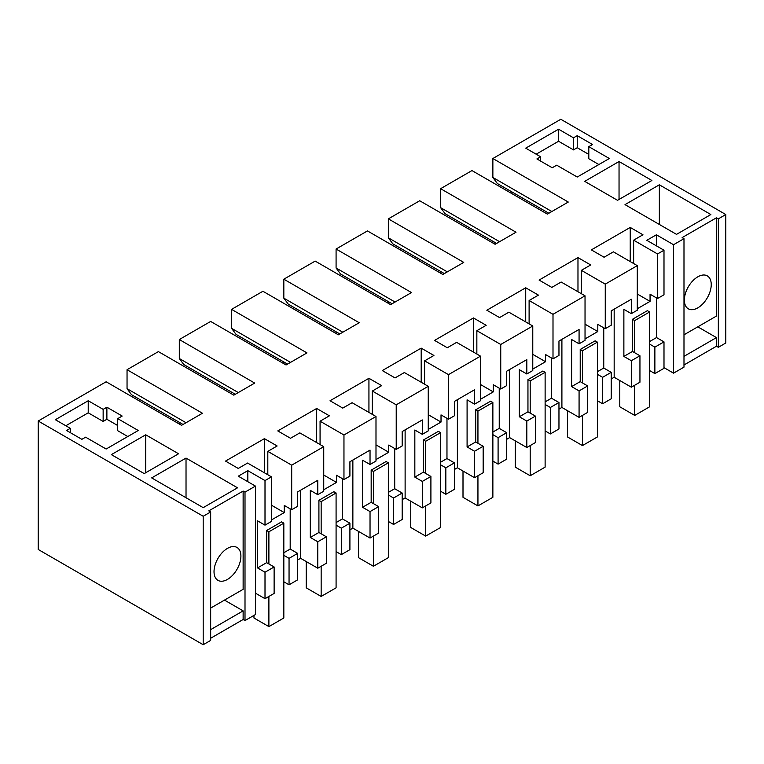 <?xml version="1.0" encoding="UTF-8"?>
<svg xmlns="http://www.w3.org/2000/svg" width="764" height="764" viewBox="0 0 764 764"><rect width="100%" height="100%" fill="white"/><g stroke="black" fill="none" stroke-linecap="round" stroke-linejoin="round"><path stroke-width="1.15" d="M683.99 364.972L716.47 346.226L718.332 347.305L725.8 342.988L725.8 214.541L560.805 119.279L492.866 158.511L492.866 177.477L497.345 183.513L548.858 213.251M210.663 511.956L210.663 640.404L203.195 644.721L203.195 516.263L210.663 511.956L208.792 510.877L243.133 491.051L245.005 492.131L255.453 486.095L255.453 614.543L245.005 620.578L243.133 619.499L210.663 638.255M203.195 644.721L38.2 549.459L38.2 421.012L106.139 381.78L181.545 425.319L202.45 413.248L127.044 369.719L127.044 388.685L186.024 422.731M725.8 214.541L718.332 218.857L716.47 217.778L682.128 237.604L683.99 238.683L683.99 367.131L673.542 373.166L663.992 367.646M511.909 191.917L511.909 193.636M683.99 238.683L673.542 244.719L656.371 234.796L646.821 240.316L663.992 250.229L657.527 253.963L633.633 240.173L642.963 234.777L630.233 227.433L591.346 249.885L604.076 257.239L613.406 251.843L637.291 265.643L605.26 284.132L581.375 270.341L590.706 264.955L577.976 257.602L539.088 280.063L551.809 287.407L561.148 282.021L585.033 295.811L553.002 314.31L529.108 300.51L538.448 295.124L525.718 287.78L486.821 310.232L499.551 317.576L508.881 312.189L532.775 325.989L500.745 344.478L476.851 330.688L486.181 325.302L473.46 317.948L434.563 340.4L447.293 347.754L456.624 342.368L480.518 356.158L448.478 374.647L424.593 360.856L433.923 355.47L421.193 348.126L382.306 370.578L395.026 377.922L404.366 372.536L428.251 386.326L412.235 395.58L396.22 404.824L372.326 391.034L381.666 385.639L368.936 378.295L330.038 400.747L342.769 408.1L352.099 402.704L375.993 416.504L343.962 434.993L320.068 421.203L329.399 415.817L316.678 408.463L277.781 430.925L290.511 438.269L299.841 432.882L323.735 446.673L291.695 465.171L267.811 451.371L277.141 445.985L264.411 438.641L225.523 461.093L238.244 468.437L247.584 463.051L271.468 476.851L265.003 480.575L265.003 525.145L257.544 520.828L257.544 567.919L266.655 562.657L266.655 530.493L268.89 531.782L268.89 563.947M492.866 158.511L568.273 202.04L547.368 214.111L471.961 170.573L440.608 188.679L516.015 232.218L495.11 244.279L419.703 200.751L388.341 218.857L463.748 262.386L442.843 274.457L367.446 230.919L336.084 249.026L411.49 292.564L390.585 304.626L315.179 261.097L283.826 279.194L359.233 322.733L338.328 334.804L262.921 291.265L231.568 309.372L306.966 352.901L286.061 364.972L210.663 321.443L179.301 339.541L254.708 383.079L233.803 395.15L158.396 351.612L127.044 369.719M203.195 516.263L38.2 421.012M255.453 486.095L238.282 476.182L247.832 470.662L265.003 480.575M588.805 146.65L592.539 144.501L577.231 135.667L573.497 137.816L558.57 129.202L525.718 148.159L540.645 156.782L536.911 158.941L552.219 167.774L556.698 165.186L577.231 177.038L609.338 158.511L588.805 146.65L588.805 158.721L598.88 164.547M88.223 400.747L103.15 409.37L106.884 407.212L122.192 416.055L117.713 418.634L138.246 430.495L106.139 449.022L85.606 437.17L81.872 439.329L66.573 430.495L70.307 428.337L55.371 419.713L88.223 400.747L88.223 412.818L103.15 421.442L106.884 419.283L117.713 425.529M145.704 434.802L111.363 454.628L144.215 473.594L178.556 453.768L145.704 434.802L145.704 472.735M619.041 161.529L651.893 180.495L617.541 200.321L584.699 181.355L619.041 161.529L619.041 199.452M659.351 184.802L710.864 214.541L676.522 234.367L625.009 204.628L659.351 184.802L659.351 224.454M186.024 458.075L237.537 487.814L203.195 507.649L151.683 477.901L186.024 458.075L186.024 497.736M718.332 218.857L718.332 347.305M673.542 244.719L673.542 373.166M656.371 234.796L656.371 245.827M683.99 356.358L716.47 337.602L716.47 346.226M716.47 217.778L716.47 316.048L683.99 334.804M716.47 337.602L697.799 326.83M492.866 177.477L551.847 211.523M605.26 284.132L605.26 328.692L597.801 324.385L597.801 331.547L585.033 324.184M637.291 265.643L637.291 310.203L631.341 313.641L631.341 299.249L621.275 305.056L611.219 310.872L611.219 325.254L605.26 328.692M630.233 227.433L630.233 261.565M633.633 240.173L633.633 263.523M657.527 253.963L657.527 298.523L650.059 294.216L650.059 301.379L637.291 294.006M663.992 250.229L663.992 294.789L657.527 298.523M656.524 297.941L656.524 337.564L663.992 341.88L663.992 368.334L654.872 373.596L649.648 370.578M697.799 276.826A19.004 10.973 -60 0 1 707.302 275.89A19.004 10.973 -60 0 1 710.214 291.113A19.004 10.973 -60 0 1 697.799 307.863A19.004 10.973 -60 0 1 688.297 308.799A19.004 10.973 -60 0 1 685.384 293.577A19.004 10.973 -60 0 1 697.799 276.826M440.608 188.679L440.608 207.646L445.087 213.681L496.6 243.42M577.231 135.667L577.231 147.729L588.805 154.414M573.497 137.816L573.497 149.887L558.57 141.264L558.57 129.202M577.231 147.729L573.497 149.887M536.166 154.194L558.57 141.264M540.645 156.782L540.645 161.099M631.341 313.641L623.873 309.334L623.873 356.416L631.341 360.723L639.946 355.757L639.946 382.22L631.341 387.186L614.17 377.273L611.219 378.973M602.615 403.764L602.615 377.311L611.219 372.345L611.219 398.798L602.615 403.764L597.391 400.747M553.002 314.31L553.002 358.87L558.961 355.432L558.961 341.04L579.074 329.427L579.074 343.81L571.615 339.502L571.615 386.594L579.074 390.901L587.678 385.935L587.678 412.388L579.074 417.354L561.903 407.441L558.961 409.141M550.357 433.942L550.357 407.479L558.961 402.513L558.961 428.976L550.357 433.942L545.124 430.925M500.745 344.478L500.745 389.038L506.694 385.6L506.694 371.208L526.816 359.596L526.816 373.988L519.348 369.671L519.348 416.762L526.816 421.069L535.421 416.103L535.421 442.557L526.816 447.532L509.645 437.619L506.694 439.319M498.09 464.111L498.09 437.657L506.694 432.691L506.694 459.145L498.09 464.111L492.866 461.093M448.478 374.647L448.478 419.216L454.437 415.769L454.437 401.387L474.559 389.774L474.559 404.156L467.091 399.849L467.091 446.93L474.559 451.247L483.163 446.272L483.163 472.735L474.559 477.701L457.388 467.788L454.437 469.488M445.832 494.289L445.832 467.826L454.437 462.86L454.437 489.313L445.832 494.289L440.608 491.271M396.22 404.824L396.22 449.385L402.179 445.947L402.179 431.555L422.301 419.942L422.301 434.334L414.833 430.017L414.833 477.108L422.301 481.416L430.906 476.449L430.906 502.903L422.301 507.869L405.121 497.956L402.179 499.666M393.575 524.457L393.575 498.004L402.179 493.028L402.179 519.491L393.575 524.457L388.341 521.44M343.962 434.993L343.962 479.553L349.912 476.115L349.912 461.733L370.034 450.111L370.034 464.502L362.566 460.195L362.566 507.277L370.034 511.594L378.638 506.618L378.638 533.081L370.034 538.047L352.863 528.134L349.912 529.834M341.307 554.626L341.307 528.172L349.912 523.206L349.912 549.66L341.307 554.626L336.084 551.608M291.695 465.171L291.695 509.731L297.654 506.293L297.654 491.901L317.776 480.289L317.776 494.671L310.308 490.364L310.308 537.455L317.776 541.762L326.381 536.796L326.381 563.249L317.776 568.215L300.605 558.303L297.654 560.002M289.05 584.804L289.05 558.341L297.654 553.375L297.654 579.838L289.05 584.804L283.826 581.786M257.544 567.919L265.003 572.226L274.123 566.964L274.123 593.427L265.003 598.68L255.453 593.17M614.17 309.162L614.17 377.273M631.341 360.723L631.341 387.186M619.785 380.51L619.785 406.782L634.722 415.406L649.648 406.782L649.648 311.96L647.414 310.661L632.477 319.285L632.477 351.45L623.873 356.416M656.524 337.564L649.648 341.537M637.291 308.742L650.059 301.379M663.992 341.88L654.872 347.142L649.648 344.125M654.872 373.596L654.872 347.142M639.946 355.757L632.477 351.45M289.05 558.341L283.826 555.332M297.654 553.375L290.186 549.068L283.826 552.744M290.186 508.862L290.186 549.068M253.963 615.402L253.963 617.99L268.89 626.614L283.826 617.99L283.826 523.168L281.582 521.869L266.655 530.493M291.695 509.731L284.237 505.415L284.237 512.587L271.468 505.214M271.468 519.95L284.237 512.587M300.605 490.201L300.605 558.303M323.735 446.673L323.735 491.233L317.776 494.671M247.832 470.662L247.832 481.692M265.003 572.226L265.003 598.68M274.123 566.964L266.655 562.657M267.811 451.371L267.811 474.731M271.468 476.851L271.468 521.411L265.003 525.145M245.005 492.131L245.005 620.578M264.411 438.641L264.411 472.773M183.035 424.459L131.523 394.711L127.044 388.685M210.663 608.077L243.133 589.331L243.133 491.051M227.462 579.418A19.004 10.973 -60 0 1 217.96 580.354A19.004 10.973 -60 0 1 215.047 565.131A19.004 10.973 -60 0 1 227.462 548.38A19.004 10.973 -60 0 1 236.964 547.435A19.004 10.973 -60 0 1 239.877 562.667A19.004 10.973 -60 0 1 227.462 579.418M210.663 629.631L243.133 610.875L224.473 600.103M243.133 610.875L243.133 619.499M106.884 407.212L106.884 419.283M103.15 409.37L103.15 421.442M65.828 425.749L88.223 412.818M70.307 428.337L70.307 432.644M117.713 418.634L117.713 430.705L127.789 436.521M602.615 377.311L597.391 374.293M611.219 372.345L603.751 368.028L597.391 371.705M603.751 327.823L603.751 368.028M567.528 410.688L567.528 436.96L582.454 445.574L597.391 436.96L597.391 342.129L595.146 340.839L580.22 349.454L580.22 381.618L571.615 386.594M585.033 338.92L597.801 331.547M561.903 339.34L561.903 407.441M579.074 390.901L579.074 417.354M587.678 385.935L580.22 381.618M581.375 270.341L581.375 293.701M585.033 295.811L585.033 340.372L579.074 343.81M577.976 257.602L577.976 291.743M440.608 207.646L499.589 241.701M388.341 218.857L388.341 237.814L392.83 243.85L444.342 273.598M550.357 407.479L545.124 404.462M558.961 402.513L551.493 398.206L545.124 401.883M551.493 357.991L551.493 398.206M515.261 440.857L515.261 467.129L530.197 475.752L545.124 467.129L545.124 372.297L542.889 371.008L527.953 379.632L527.953 411.796L519.348 416.762M553.002 358.87L545.534 354.553L545.534 361.725L532.775 354.353M532.775 369.088L545.534 361.725M509.645 369.509L509.645 437.619M526.816 421.069L526.816 447.532M535.421 416.103L527.953 411.796M529.108 300.51L529.108 323.869M532.775 325.989L532.775 370.55L526.816 373.988M525.718 287.78L525.718 321.911M388.341 237.814L447.322 271.869M336.084 249.026L336.084 267.992L340.563 274.028L392.075 303.766M498.09 437.657L492.866 434.64M506.694 432.691L499.236 428.375L492.866 432.052M499.236 388.169L499.236 428.375M463.003 471.035L463.003 497.307L477.939 505.921L492.866 497.307L492.866 402.475L490.631 401.176L475.695 409.8L475.695 441.964L467.091 446.93M500.745 389.038L493.277 384.731L493.277 391.894L480.518 384.521M480.518 399.257L493.277 391.894M457.388 399.687L457.388 467.788M474.559 451.247L474.559 477.701M483.163 446.272L475.695 441.964M476.851 330.688L476.851 354.047M480.518 356.158L480.518 400.718L474.559 404.156M473.46 317.948L473.46 352.08M336.084 267.992L395.064 302.038M283.826 279.194L283.826 298.161L288.305 304.196L339.818 333.935M445.832 467.826L440.608 464.808M454.437 462.86L446.969 458.553L440.608 462.22M446.969 418.338L446.969 458.553M410.745 501.203L410.745 527.475L425.672 536.099L440.608 527.475L440.608 432.644L438.364 431.354L423.437 439.978L423.437 472.142L414.833 477.108M448.478 419.216L441.019 414.9L441.019 422.062L428.251 414.699M428.251 429.435L441.019 422.062M405.121 429.855L405.121 497.956M422.301 481.416L422.301 507.869M430.906 476.449L423.437 472.142M424.593 360.856L424.593 384.216M428.251 386.326L428.251 430.886L422.301 434.334M421.193 348.126L421.193 382.258M283.826 298.161L342.807 332.216M231.568 309.372L231.568 328.339L236.047 334.374L287.56 364.113M393.575 498.004L388.341 494.986M402.179 493.028L394.711 488.721L388.341 492.398M394.711 448.516L394.711 488.721M358.478 531.372L358.478 557.644L373.415 566.267L388.341 557.644L388.341 462.822L386.106 461.523L371.17 470.147L371.17 502.311L362.566 507.277M396.22 449.385L388.752 445.078L388.752 452.24L375.993 444.868M375.993 459.603L388.752 452.24M352.863 460.023L352.863 528.134M370.034 511.594L370.034 538.047M378.638 506.618L371.17 502.311M372.326 391.034L372.326 414.384M375.993 416.504L375.993 461.064L370.034 464.502M368.936 378.295L368.936 412.426M231.568 328.339L290.54 362.384M179.301 339.541L179.301 358.507L183.78 364.543L235.293 394.281M341.307 528.172L336.084 525.154M349.912 523.206L342.453 518.89L336.084 522.566M342.453 478.684L342.453 518.89M306.221 561.55L306.221 587.822L321.157 596.445L336.084 587.822L336.084 492.99L333.849 491.701L318.913 500.315L318.913 532.479L310.308 537.455M343.962 479.553L336.494 475.246L336.494 482.409L323.735 475.046M323.735 489.781L336.494 482.409M317.776 541.762L317.776 568.215M326.381 536.796L318.913 532.479M320.068 421.203L320.068 444.562M316.678 408.463L316.678 442.604M179.301 358.507L238.282 392.562M649.648 311.96L634.722 320.574L634.722 352.739M634.722 385.237L634.722 415.406M632.477 319.285L634.722 320.574M492.866 242.99L492.866 241.271M597.391 342.129L582.454 350.752L582.454 382.917M582.454 415.406L582.454 445.574M580.22 349.454L582.454 350.752M440.608 273.159L440.608 271.44M545.124 372.297L530.197 380.921L530.197 413.085M530.197 445.574L530.197 475.752M527.953 379.632L530.197 380.921M388.341 303.337L388.341 301.608M492.866 402.475L477.939 411.099L477.939 443.263M477.939 475.752L477.939 505.921M475.695 409.8L477.939 411.099M336.084 333.505L336.084 331.786M440.608 432.644L425.672 441.267L425.672 473.432M425.672 505.921L425.672 536.099M423.437 439.978L425.672 441.267M283.826 363.683L283.826 361.955M388.341 462.822L373.415 471.436L373.415 503.6M373.415 536.099L373.415 566.267M371.17 470.147L373.415 471.436M231.568 393.852L231.568 392.133M336.084 492.99L321.157 501.614L321.157 533.778M321.157 566.267L321.157 596.445M318.913 500.315L321.157 501.614M179.301 424.03L179.301 422.301M283.826 523.168L268.89 531.782M268.89 596.436L268.89 626.614"/></g></svg>
